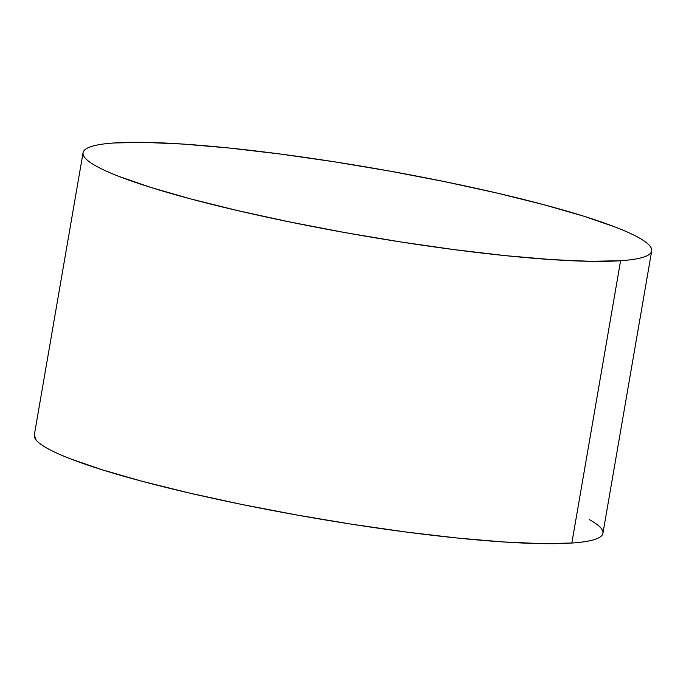 <?xml version="1.0" encoding="UTF-8"?>
<svg xmlns="http://www.w3.org/2000/svg" width="686" height="686" viewBox="0 0 686 686"><rect width="100%" height="100%" fill="white"/><g stroke="black" fill="none" stroke-linecap="round" stroke-linejoin="round"><path stroke-width="1.03" d="M83.066 152.729L34.3 435.053A288.532 34.163 9.8 0 0 249.232 505.959A288.532 34.163 9.8 0 0 571.841 543.038L620.598 260.723L571.841 543.038A288.532 34.163 9.8 0 0 602.934 533.271L651.7 250.947A288.532 34.163 -170.2 0 1 620.598 260.723A288.532 34.163 -170.2 0 1 297.998 223.645A288.532 34.163 -170.2 0 1 83.066 152.729A288.532 34.163 -170.2 0 1 114.159 142.962A288.532 34.163 -170.2 0 1 436.768 180.041A288.532 34.163 -170.2 0 1 651.7 250.947M589.188 519.551C594.933 522.698 598.895 525.579 601.065 528.211C603.234 530.844 603.577 533.168 602.094 535.183C600.602 537.198 597.309 538.862 592.224 540.191C587.13 541.511 580.339 542.463 571.841 543.038L541.726 543.629L503.035 541.94L457.262 538.021L406.155 532.036L351.686 524.215L295.949 514.852L241.086 504.304L189.199 492.994L142.285 481.332L102.145 469.781L70.324 458.788C61.226 455.255 53.8 451.911 48.046 448.764C42.3 445.626 38.339 442.736 36.169 440.103L34.326 434.915M114.159 142.962L144.274 142.371L182.965 144.06L228.738 147.979L279.845 153.964L334.314 161.785L390.051 171.148L444.914 181.696L496.801 193.006L543.715 204.668L583.855 216.219L615.676 227.212C624.775 230.745 632.2 234.089 637.954 237.236C643.7 240.374 647.661 243.264 649.831 245.897C652 248.521 652.343 250.844 650.851 252.86C649.368 254.875 646.075 256.547 640.99 257.867C635.896 259.188 629.096 260.14 620.598 260.723L590.492 261.315L551.801 259.617L506.028 255.707L454.921 249.721L400.453 241.901L344.715 232.537L289.852 221.99L237.965 210.671L191.051 199.017L150.911 187.467L119.09 176.474C109.992 172.932 102.566 169.596 96.812 166.449C91.067 163.302 87.105 160.421 84.935 157.789C82.766 155.156 82.423 152.832 83.906 150.817C85.398 148.802 88.691 147.138 93.776 145.809C98.87 144.489 105.661 143.537 114.159 142.962"/></g></svg>
